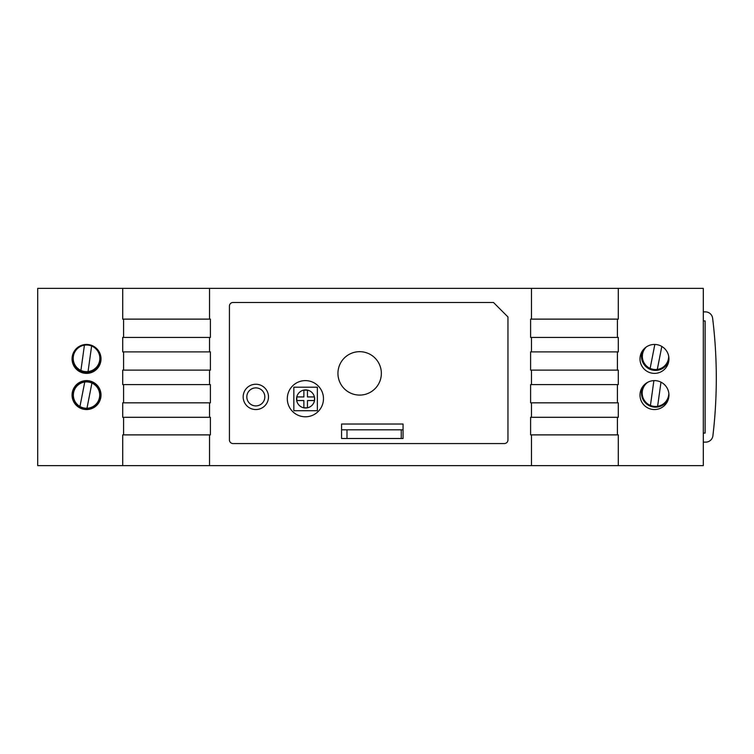 <?xml version="1.0" encoding="UTF-8"?>
<svg xmlns="http://www.w3.org/2000/svg" width="754" height="754" viewBox="0 0 754 754"><rect width="100%" height="100%" fill="white"/><g stroke="black" fill="none" stroke-linecap="round" stroke-linejoin="round"><path stroke-width="1.13" d="M246.822 396.896A9.01 9.01 0 0 0 255.832 405.906A9.01 9.01 0 0 0 264.833 396.896A9.01 9.01 0 0 0 255.832 387.886A9.01 9.01 0 0 0 246.822 396.896A9.01 9.01 0 0 0 255.832 405.906A9.01 9.01 0 0 0 264.833 396.896A9.01 9.01 0 0 0 255.832 387.886A9.01 9.01 0 0 0 246.822 396.896A9.01 9.01 0 0 1 255.832 387.886A9.01 9.01 0 0 1 264.833 396.896M305.596 389.912A9.048 9.048 0 0 0 296.558 398.96A9.048 9.048 0 0 0 305.596 407.999A9.048 9.048 0 0 0 314.644 398.96A9.048 9.048 0 0 0 305.596 389.912M314.503 400.553L314.503 397.358L314.503 400.553L307.462 400.553L307.462 407.81L303.871 407.81L303.871 400.553L296.784 400.553L296.784 396.934L303.871 396.934L303.871 390.148L307.462 390.148L307.462 396.934L314.418 396.934M293.843 410.713L293.843 387.198L317.359 387.198L317.359 410.713L293.843 410.713M359.649 351.675A21.706 21.706 0 0 0 337.943 373.381A21.706 21.706 0 0 0 359.649 395.087A21.706 21.706 0 0 0 381.354 373.381A21.706 21.706 0 0 0 359.649 351.675M255.832 384.238A12.658 12.658 0 0 0 243.165 396.896A12.658 12.658 0 0 0 255.832 409.554A12.658 12.658 0 0 0 268.49 396.896A12.658 12.658 0 0 0 255.832 384.238M305.389 416.792A18.087 18.087 0 0 1 287.302 398.706A18.087 18.087 0 0 1 305.389 380.619A18.087 18.087 0 0 1 323.475 398.706A18.087 18.087 0 0 1 305.389 416.792M209.527 288.377L209.527 319.121L210.394 319.121L210.394 337.424L209.527 337.424L209.527 351.892L210.394 351.892L210.394 370.129L209.527 370.129L209.527 384.597L210.394 384.597L210.394 402.825L209.527 402.825L209.527 417.301L210.394 417.301L210.394 434.879L209.527 434.879L209.527 465.623L531.476 465.623L531.476 434.879L530.609 434.879L530.609 417.301L531.476 417.301L531.476 402.825L530.609 402.825L530.609 384.597L531.476 384.597L531.476 370.129L530.609 370.129L530.609 351.892L531.476 351.892L531.476 337.424L530.609 337.424L530.609 319.121L531.476 319.121L531.476 288.377L37.7 288.377L37.7 465.623L209.527 465.623M209.527 434.879L122.713 434.879L122.713 465.623M122.713 288.377L122.713 319.121L209.527 319.121M531.476 319.121L618.289 319.121L618.289 288.377L531.476 288.377M531.476 465.623L618.289 465.623L618.289 434.879L531.476 434.879M493.493 302.486L507.96 316.953L507.96 439.94A3.619 3.619 0 0 1 504.341 443.559L233.043 443.559A3.619 3.619 0 0 1 229.423 439.94L229.423 306.096A3.619 3.619 0 0 1 233.043 302.486L493.493 302.486M531.476 351.892L618.289 351.892L618.289 337.424L531.476 337.424M531.476 384.597L618.289 384.597L618.289 370.129L531.476 370.129M531.476 417.301L618.289 417.301L618.289 402.825L531.476 402.825M209.527 402.825L122.713 402.825L122.713 417.301L209.527 417.301M209.527 370.129L122.713 370.129L122.713 384.597L209.527 384.597M209.527 337.424L122.713 337.424L122.713 351.892L209.527 351.892M618.289 465.623L703.303 465.623L703.303 288.377L618.289 288.377M341.562 438.498L341.562 424.031L403.06 424.031L403.06 438.498L341.562 438.498L346.991 438.498L346.991 429.818L341.562 429.818M617.422 337.424L617.422 319.121M617.422 370.129L617.422 351.892M617.422 402.825L617.422 384.597M617.422 434.879L617.422 417.301M123.581 417.301L123.581 434.879M123.581 384.597L123.581 402.825M123.581 351.892L123.581 370.129M123.581 319.121L123.581 337.424M654.463 409.554A14.467 14.467 0 0 1 639.995 395.087A14.467 14.467 0 0 1 654.463 380.619A14.467 14.467 0 0 1 668.939 395.087A14.467 14.467 0 0 1 654.463 409.554M654.463 373.381A14.467 14.467 0 0 1 639.995 358.913A14.467 14.467 0 0 1 654.463 344.446A14.467 14.467 0 0 1 668.939 358.913A14.467 14.467 0 0 1 654.463 373.381M86.531 409.554A14.467 14.467 0 0 1 72.064 395.087A14.467 14.467 0 0 1 86.531 380.619A14.467 14.467 0 0 1 101.008 395.087A14.467 14.467 0 0 1 86.531 409.554M86.531 373.381A14.467 14.467 0 0 1 72.064 358.913A14.467 14.467 0 0 1 86.531 344.446A14.467 14.467 0 0 1 101.008 358.913A14.467 14.467 0 0 1 86.531 373.381M703.303 433.069L705.113 433.069L705.113 320.931L703.303 320.931M403.06 438.498L401.251 438.498L401.251 429.818L346.991 429.818M403.06 429.818L401.251 429.818M86.974 408.253A13.176 13.176 0 0 0 91.913 383.06A13.176 13.176 0 0 0 73.364 395.087A13.176 13.176 0 0 0 86.974 408.253L91.913 383.06M88.058 371.581A13.336 13.336 0 0 0 91.62 346.011A13.336 13.336 0 0 0 73.204 358.339A13.336 13.336 0 0 0 88.058 371.581L91.62 346.011M77.106 347.933A14.034 14.034 0 0 0 86.531 372.372A14.034 14.034 0 0 0 95.956 347.933M72.497 395.087A14.034 14.034 0 0 0 86.531 409.12A14.034 14.034 0 0 0 100.574 395.087A14.034 14.034 0 0 0 86.531 381.053A14.034 14.034 0 0 0 72.497 395.087M84.429 345.172L80.914 370.421M84.75 382.033L79.952 406.5M646.272 346.991A13.176 13.176 0 0 0 657.299 369.432A13.176 13.176 0 0 0 668.685 356.246M647.846 382.221A13.336 13.336 0 0 0 657.62 406.293A13.336 13.336 0 0 0 668.845 393.456M644.02 385.077A14.034 14.034 0 0 0 652.926 406.924A14.034 14.034 0 0 0 668.591 398.225M642.898 350.214A14.034 14.034 0 0 0 653.218 370.223A14.034 14.034 0 0 0 668.798 360.912M653.888 380.629L650.429 405.454M654.83 344.446L650.136 368.404M657.62 406.293L660.985 382.165M657.299 369.432L661.814 346.444M703.303 311.883L705.452 311.883A7.238 7.238 0 0 1 712.624 318.235A490.515 490.515 0 0 1 716.3 377L716.3 378.14A490.515 490.515 0 0 1 712.907 435.737A7.238 7.238 0 0 1 705.998 442.117L703.303 442.117"/></g></svg>
